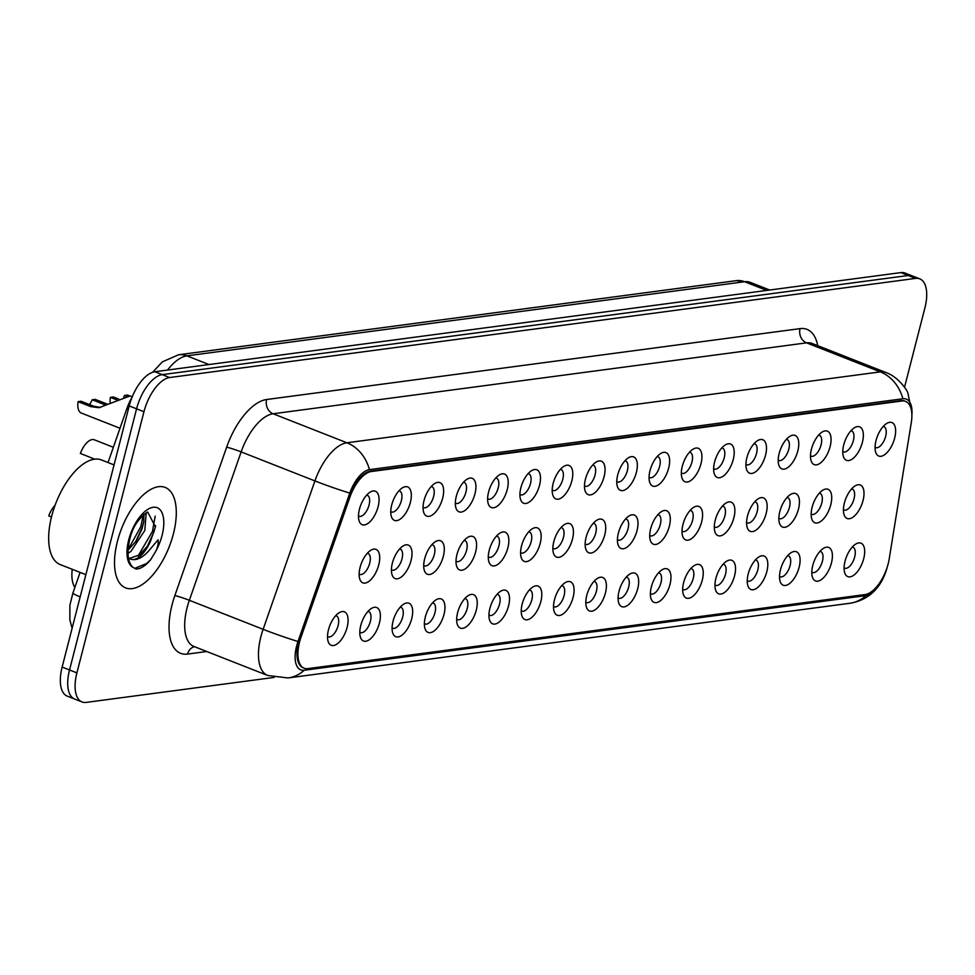 <?xml version="1.0" encoding="UTF-8"?>
<svg xmlns="http://www.w3.org/2000/svg" width="975" height="975" viewBox="0 0 975 975"><rect width="100%" height="100%" fill="white"/><g stroke="black" fill="none" stroke-linecap="round" stroke-linejoin="round"><path stroke-width="1.46" d="M843.741 444.832A17.989 8.507 -68.5 0 1 854.38 427.781A17.989 8.507 -68.5 0 1 862.388 442.345A17.989 8.507 -68.5 0 1 852.418 458.945A17.989 8.507 -68.5 0 1 843.265 456.056A17.989 8.507 -68.5 0 1 843.741 444.832M842.778 451.51A11.249 5.314 111.5 0 0 843.412 451.876A11.249 5.314 111.5 0 0 853.357 440.639A11.249 5.314 111.5 0 0 851.65 430.95A11.249 5.314 111.5 0 0 850.931 430.779M811.456 449.122A17.989 8.507 -68.5 0 1 822.096 432.071A17.989 8.507 -68.5 0 1 830.103 446.635A17.989 8.507 -68.5 0 1 820.133 463.235A17.989 8.507 -68.5 0 1 810.981 460.346A17.989 8.507 -68.5 0 1 811.456 449.122M810.493 455.8A11.249 5.314 111.5 0 0 811.127 456.166A11.249 5.314 111.5 0 0 821.072 444.929A11.249 5.314 111.5 0 0 819.366 435.24A11.249 5.314 111.5 0 0 818.647 435.069M779.171 453.412A17.989 8.507 -68.5 0 1 789.811 436.361A17.989 8.507 -68.5 0 1 797.818 450.925A17.989 8.507 -68.5 0 1 787.837 467.525A17.989 8.507 -68.5 0 1 778.696 464.636A17.989 8.507 -68.5 0 1 779.171 453.412M778.208 460.09A11.249 5.314 111.5 0 0 778.842 460.456A11.249 5.314 111.5 0 0 788.787 449.219A11.249 5.314 111.5 0 0 787.081 439.53A11.249 5.314 111.5 0 0 786.35 439.359M746.887 457.702A17.989 8.507 -68.5 0 1 757.526 440.663A17.989 8.507 -68.5 0 1 765.533 455.215A17.989 8.507 -68.5 0 1 755.552 471.815A17.989 8.507 -68.5 0 1 746.411 468.926A17.989 8.507 -68.5 0 1 746.887 457.702M745.912 464.38A11.249 5.314 111.5 0 0 746.557 464.746A11.249 5.314 111.5 0 0 756.503 453.509A11.249 5.314 111.5 0 0 754.784 443.82A11.249 5.314 111.5 0 0 754.065 443.649M714.602 461.992A17.989 8.507 -68.5 0 1 725.242 444.953A17.989 8.507 -68.5 0 1 733.249 459.518A17.989 8.507 -68.5 0 1 723.267 476.105A17.989 8.507 -68.5 0 1 714.114 473.216A17.989 8.507 -68.5 0 1 714.602 461.992M713.627 468.67A11.249 5.314 111.5 0 0 714.273 469.036A11.249 5.314 111.5 0 0 724.218 457.799A11.249 5.314 111.5 0 0 722.499 448.11A11.249 5.314 111.5 0 0 721.78 447.939M682.305 466.282A17.989 8.507 -68.5 0 1 692.945 449.243A17.989 8.507 -68.5 0 1 700.964 463.808A17.989 8.507 -68.5 0 1 690.983 480.395A17.989 8.507 -68.5 0 1 681.83 477.506A17.989 8.507 -68.5 0 1 682.305 466.282M681.342 472.96A11.249 5.314 111.5 0 0 681.988 473.326A11.249 5.314 111.5 0 0 691.933 462.089A11.249 5.314 111.5 0 0 690.215 452.4A11.249 5.314 111.5 0 0 689.496 452.229M650.02 470.572A17.989 8.507 -68.5 0 1 660.66 453.533A17.989 8.507 -68.5 0 1 668.667 468.097A17.989 8.507 -68.5 0 1 658.698 484.697A17.989 8.507 -68.5 0 1 649.545 481.796A17.989 8.507 -68.5 0 1 650.02 470.572M649.057 477.25A11.249 5.314 111.5 0 0 649.703 477.628A11.249 5.314 111.5 0 0 659.636 466.379A11.249 5.314 111.5 0 0 657.93 456.69A11.249 5.314 111.5 0 0 657.211 456.519M617.736 474.862A17.989 8.507 -68.5 0 1 628.375 457.823A17.989 8.507 -68.5 0 1 636.382 472.388A17.989 8.507 -68.5 0 1 626.413 488.987A17.989 8.507 -68.5 0 1 617.26 486.086A17.989 8.507 -68.5 0 1 617.736 474.862M616.773 481.553A11.249 5.314 111.5 0 0 617.407 481.918A11.249 5.314 111.5 0 0 627.352 470.669A11.249 5.314 111.5 0 0 625.645 460.98A11.249 5.314 111.5 0 0 624.926 460.809M585.451 479.152A17.989 8.507 -68.5 0 1 596.091 462.113A17.989 8.507 -68.5 0 1 604.098 476.678A17.989 8.507 -68.5 0 1 594.128 493.277A17.989 8.507 -68.5 0 1 584.976 490.376A17.989 8.507 -68.5 0 1 585.451 479.152M584.488 485.842A11.249 5.314 111.5 0 0 585.122 486.208A11.249 5.314 111.5 0 0 595.067 474.959A11.249 5.314 111.5 0 0 593.361 465.27A11.249 5.314 111.5 0 0 592.642 465.112M553.166 483.442A17.989 8.507 -68.5 0 1 563.806 466.403A17.989 8.507 -68.5 0 1 571.813 480.967A17.989 8.507 -68.5 0 1 561.832 497.567A17.989 8.507 -68.5 0 1 552.691 494.666A17.989 8.507 -68.5 0 1 553.166 483.442M552.203 490.133A11.249 5.314 111.5 0 0 552.837 490.498A11.249 5.314 111.5 0 0 562.782 479.261A11.249 5.314 111.5 0 0 561.064 469.56A11.249 5.314 111.5 0 0 560.345 469.402M520.882 487.732A17.989 8.507 -68.5 0 1 531.521 470.693A17.989 8.507 -68.5 0 1 539.528 485.258A17.989 8.507 -68.5 0 1 529.547 501.857A17.989 8.507 -68.5 0 1 520.406 498.968A17.989 8.507 -68.5 0 1 520.882 487.732M519.907 494.423A11.249 5.314 111.5 0 0 520.553 494.788A11.249 5.314 111.5 0 0 530.497 483.551A11.249 5.314 111.5 0 0 528.779 473.862A11.249 5.314 111.5 0 0 528.06 473.692M488.585 492.034A17.989 8.507 -68.5 0 1 499.237 474.983A17.989 8.507 -68.5 0 1 507.244 489.548A17.989 8.507 -68.5 0 1 497.262 506.147A17.989 8.507 -68.5 0 1 488.109 503.258A17.989 8.507 -68.5 0 1 488.585 492.034M487.622 498.712A11.249 5.314 111.5 0 0 488.268 499.078A11.249 5.314 111.5 0 0 498.213 487.841A11.249 5.314 111.5 0 0 496.494 478.152A11.249 5.314 111.5 0 0 495.775 477.982M456.3 496.324A17.989 8.507 -68.5 0 1 466.94 479.273A17.989 8.507 -68.5 0 1 474.959 493.837A17.989 8.507 -68.5 0 1 464.977 510.437A17.989 8.507 -68.5 0 1 455.825 507.548A17.989 8.507 -68.5 0 1 456.3 496.324M455.337 503.003A11.249 5.314 111.5 0 0 455.983 503.368A11.249 5.314 111.5 0 0 465.928 492.131A11.249 5.314 111.5 0 0 464.21 482.442A11.249 5.314 111.5 0 0 463.491 482.272M424.015 500.614A17.989 8.507 -68.5 0 1 434.655 483.563A17.989 8.507 -68.5 0 1 442.662 498.128A17.989 8.507 -68.5 0 1 432.693 514.727A17.989 8.507 -68.5 0 1 423.54 511.838A17.989 8.507 -68.5 0 1 424.015 500.614M423.053 507.293A11.249 5.314 111.5 0 0 423.698 507.658A11.249 5.314 111.5 0 0 433.631 496.421A11.249 5.314 111.5 0 0 431.925 486.732A11.249 5.314 111.5 0 0 431.206 486.562M391.731 504.904A17.989 8.507 -68.5 0 1 402.37 487.866A17.989 8.507 -68.5 0 1 410.378 502.418A17.989 8.507 -68.5 0 1 400.408 519.017A17.989 8.507 -68.5 0 1 391.255 516.128A17.989 8.507 -68.5 0 1 391.731 504.904M390.768 511.582A11.249 5.314 111.5 0 0 391.402 511.948A11.249 5.314 111.5 0 0 401.347 500.711A11.249 5.314 111.5 0 0 399.64 491.022A11.249 5.314 111.5 0 0 398.921 490.852M359.446 509.194A17.989 8.507 -68.5 0 1 370.086 492.156A17.989 8.507 -68.5 0 1 378.093 506.72A17.989 8.507 -68.5 0 1 368.123 523.307A17.989 8.507 -68.5 0 1 358.971 520.418A17.989 8.507 -68.5 0 1 359.446 509.194M358.483 515.872A11.249 5.314 111.5 0 0 359.117 516.238A11.249 5.314 111.5 0 0 369.062 505.001A11.249 5.314 111.5 0 0 367.356 495.312A11.249 5.314 111.5 0 0 366.637 495.142M876.025 440.529A17.989 8.507 -68.5 0 1 886.665 423.491A17.989 8.507 -68.5 0 1 894.672 438.055A17.989 8.507 -68.5 0 1 884.703 454.655A17.989 8.507 -68.5 0 1 875.55 451.766A17.989 8.507 -68.5 0 1 876.025 440.529M875.062 447.22A11.249 5.314 111.5 0 0 875.708 447.586A11.249 5.314 111.5 0 0 885.641 436.349A11.249 5.314 111.5 0 0 883.935 426.66A11.249 5.314 111.5 0 0 883.216 426.489M812.114 507.268A17.989 8.507 -68.5 0 1 822.754 490.23A17.989 8.507 -68.5 0 1 830.761 504.794A17.989 8.507 -68.5 0 1 820.792 521.393A17.989 8.507 -68.5 0 1 811.639 518.493A17.989 8.507 -68.5 0 1 812.114 507.268M811.151 513.959A11.249 5.314 111.5 0 0 811.797 514.325A11.249 5.314 111.5 0 0 821.73 503.088A11.249 5.314 111.5 0 0 820.024 493.387A11.249 5.314 111.5 0 0 819.305 493.228M779.829 511.558A17.989 8.507 -68.5 0 1 790.469 494.52A17.989 8.507 -68.5 0 1 798.476 509.084A17.989 8.507 -68.5 0 1 788.507 525.683A17.989 8.507 -68.5 0 1 779.354 522.795A17.989 8.507 -68.5 0 1 779.829 511.558M778.867 518.249A11.249 5.314 111.5 0 0 779.5 518.615A11.249 5.314 111.5 0 0 789.445 507.378A11.249 5.314 111.5 0 0 787.739 497.677A11.249 5.314 111.5 0 0 787.02 497.518M747.545 515.86A17.989 8.507 -68.5 0 1 758.184 498.81A17.989 8.507 -68.5 0 1 766.192 513.374A17.989 8.507 -68.5 0 1 756.21 529.973A17.989 8.507 -68.5 0 1 747.069 527.085A17.989 8.507 -68.5 0 1 747.545 515.86M746.582 522.539A11.249 5.314 111.5 0 0 747.216 522.905A11.249 5.314 111.5 0 0 757.161 511.668A11.249 5.314 111.5 0 0 755.454 501.979A11.249 5.314 111.5 0 0 754.735 501.808M715.26 520.15A17.989 8.507 -68.5 0 1 725.9 503.1A17.989 8.507 -68.5 0 1 733.907 517.664A17.989 8.507 -68.5 0 1 723.925 534.263A17.989 8.507 -68.5 0 1 714.785 531.375A17.989 8.507 -68.5 0 1 715.26 520.15M714.285 526.829A11.249 5.314 111.5 0 0 714.931 527.195A11.249 5.314 111.5 0 0 724.876 515.958A11.249 5.314 111.5 0 0 723.158 506.269A11.249 5.314 111.5 0 0 722.438 506.098M682.975 524.44A17.989 8.507 -68.5 0 1 693.615 507.39A17.989 8.507 -68.5 0 1 701.622 521.954A17.989 8.507 -68.5 0 1 691.641 538.553A17.989 8.507 -68.5 0 1 682.488 535.665A17.989 8.507 -68.5 0 1 682.975 524.44M682 531.119A11.249 5.314 111.5 0 0 682.646 531.485A11.249 5.314 111.5 0 0 692.591 520.248A11.249 5.314 111.5 0 0 690.873 510.559A11.249 5.314 111.5 0 0 690.154 510.388M650.678 528.73A17.989 8.507 -68.5 0 1 661.318 511.68A17.989 8.507 -68.5 0 1 669.338 526.244A17.989 8.507 -68.5 0 1 659.356 542.843A17.989 8.507 -68.5 0 1 650.203 539.955A17.989 8.507 -68.5 0 1 650.678 528.73M649.716 535.409A11.249 5.314 111.5 0 0 650.362 535.775A11.249 5.314 111.5 0 0 660.307 524.538A11.249 5.314 111.5 0 0 658.588 514.849A11.249 5.314 111.5 0 0 657.869 514.678M618.394 533.02A17.989 8.507 -68.5 0 1 629.033 515.982A17.989 8.507 -68.5 0 1 637.041 530.546A17.989 8.507 -68.5 0 1 627.071 547.133A17.989 8.507 -68.5 0 1 617.918 544.245A17.989 8.507 -68.5 0 1 618.394 533.02M617.431 539.699A11.249 5.314 111.5 0 0 618.077 540.065A11.249 5.314 111.5 0 0 628.01 528.828A11.249 5.314 111.5 0 0 626.303 519.139A11.249 5.314 111.5 0 0 625.584 518.968M586.109 537.31A17.989 8.507 -68.5 0 1 596.749 520.272A17.989 8.507 -68.5 0 1 604.756 534.836A17.989 8.507 -68.5 0 1 594.787 551.423A17.989 8.507 -68.5 0 1 585.634 548.535A17.989 8.507 -68.5 0 1 586.109 537.31M585.146 543.989A11.249 5.314 111.5 0 0 585.78 544.355A11.249 5.314 111.5 0 0 595.725 533.118A11.249 5.314 111.5 0 0 594.019 523.429A11.249 5.314 111.5 0 0 593.3 523.258M553.824 541.6A17.989 8.507 -68.5 0 1 564.464 524.562A17.989 8.507 -68.5 0 1 572.471 539.126A17.989 8.507 -68.5 0 1 562.502 555.726A17.989 8.507 -68.5 0 1 553.349 552.825A17.989 8.507 -68.5 0 1 553.824 541.6M552.862 548.279A11.249 5.314 111.5 0 0 553.495 548.657A11.249 5.314 111.5 0 0 563.44 537.408A11.249 5.314 111.5 0 0 561.734 527.719A11.249 5.314 111.5 0 0 561.015 527.548M521.54 545.89A17.989 8.507 -68.5 0 1 532.179 528.852A17.989 8.507 -68.5 0 1 540.187 543.416A17.989 8.507 -68.5 0 1 530.205 560.016A17.989 8.507 -68.5 0 1 521.064 557.115A17.989 8.507 -68.5 0 1 521.54 545.89M520.577 552.569A11.249 5.314 111.5 0 0 521.211 552.947A11.249 5.314 111.5 0 0 531.156 541.698A11.249 5.314 111.5 0 0 529.449 532.009A11.249 5.314 111.5 0 0 528.73 531.838M489.255 550.18A17.989 8.507 -68.5 0 1 499.895 533.142A17.989 8.507 -68.5 0 1 507.902 547.706A17.989 8.507 -68.5 0 1 497.92 564.306A17.989 8.507 -68.5 0 1 488.78 561.405A17.989 8.507 -68.5 0 1 489.255 550.18M488.28 556.871A11.249 5.314 111.5 0 0 488.926 557.237A11.249 5.314 111.5 0 0 498.871 545.988A11.249 5.314 111.5 0 0 497.153 536.299A11.249 5.314 111.5 0 0 496.433 536.14M456.97 554.47A17.989 8.507 -68.5 0 1 467.61 537.432A17.989 8.507 -68.5 0 1 475.617 551.996A17.989 8.507 -68.5 0 1 465.636 568.596A17.989 8.507 -68.5 0 1 456.483 565.695A17.989 8.507 -68.5 0 1 456.97 554.47M455.995 561.161A11.249 5.314 111.5 0 0 456.641 561.527A11.249 5.314 111.5 0 0 466.586 550.29A11.249 5.314 111.5 0 0 464.868 540.589A11.249 5.314 111.5 0 0 464.149 540.43M424.673 558.76A17.989 8.507 -68.5 0 1 435.313 541.722A17.989 8.507 -68.5 0 1 443.332 556.286A17.989 8.507 -68.5 0 1 433.351 572.886A17.989 8.507 -68.5 0 1 424.198 569.997A17.989 8.507 -68.5 0 1 424.673 558.76M423.711 565.451A11.249 5.314 111.5 0 0 424.357 565.817A11.249 5.314 111.5 0 0 434.302 554.58A11.249 5.314 111.5 0 0 432.583 544.879A11.249 5.314 111.5 0 0 431.864 544.72M392.389 563.062A17.989 8.507 -68.5 0 1 403.028 546.012A17.989 8.507 -68.5 0 1 411.036 560.576A17.989 8.507 -68.5 0 1 401.066 577.176A17.989 8.507 -68.5 0 1 391.913 574.287A17.989 8.507 -68.5 0 1 392.389 563.062M391.426 569.741A11.249 5.314 111.5 0 0 392.072 570.107A11.249 5.314 111.5 0 0 402.005 558.87A11.249 5.314 111.5 0 0 400.298 549.181A11.249 5.314 111.5 0 0 399.579 549.01M360.104 567.352A17.989 8.507 -68.5 0 1 370.744 550.302A17.989 8.507 -68.5 0 1 378.751 564.866A17.989 8.507 -68.5 0 1 368.782 581.466A17.989 8.507 -68.5 0 1 359.629 578.577A17.989 8.507 -68.5 0 1 360.104 567.352M359.141 574.031A11.249 5.314 111.5 0 0 359.775 574.397A11.249 5.314 111.5 0 0 369.72 563.16A11.249 5.314 111.5 0 0 368.014 553.471A11.249 5.314 111.5 0 0 367.295 553.3M844.399 502.978A17.989 8.507 -68.5 0 1 855.038 485.94A17.989 8.507 -68.5 0 1 863.046 500.504A17.989 8.507 -68.5 0 1 853.076 517.103A17.989 8.507 -68.5 0 1 843.923 514.203A17.989 8.507 -68.5 0 1 844.399 502.978M843.436 509.669A11.249 5.314 111.5 0 0 844.082 510.035A11.249 5.314 111.5 0 0 854.027 498.786A11.249 5.314 111.5 0 0 852.308 489.097A11.249 5.314 111.5 0 0 851.589 488.938M812.772 565.427A17.989 8.507 -68.5 0 1 823.412 548.389A17.989 8.507 -68.5 0 1 831.431 562.953A17.989 8.507 -68.5 0 1 821.45 579.552A17.989 8.507 -68.5 0 1 812.297 576.652A17.989 8.507 -68.5 0 1 812.772 565.427M811.809 572.106A11.249 5.314 111.5 0 0 812.455 572.483A11.249 5.314 111.5 0 0 822.4 561.234A11.249 5.314 111.5 0 0 820.682 551.545A11.249 5.314 111.5 0 0 819.963 551.375M780.487 569.717A17.989 8.507 -68.5 0 1 791.127 552.679A17.989 8.507 -68.5 0 1 799.134 567.243A17.989 8.507 -68.5 0 1 789.165 583.842A17.989 8.507 -68.5 0 1 780.012 580.942A17.989 8.507 -68.5 0 1 780.487 569.717M779.525 576.396A11.249 5.314 111.5 0 0 780.171 576.773A11.249 5.314 111.5 0 0 790.103 565.524A11.249 5.314 111.5 0 0 788.397 555.835A11.249 5.314 111.5 0 0 787.678 555.665M748.203 574.007A17.989 8.507 -68.5 0 1 758.842 556.969A17.989 8.507 -68.5 0 1 766.85 571.533A17.989 8.507 -68.5 0 1 756.88 588.132A17.989 8.507 -68.5 0 1 747.727 585.232A17.989 8.507 -68.5 0 1 748.203 574.007M747.24 580.698A11.249 5.314 111.5 0 0 747.874 581.063A11.249 5.314 111.5 0 0 757.819 569.814A11.249 5.314 111.5 0 0 756.112 560.125A11.249 5.314 111.5 0 0 755.393 559.967M715.918 578.297A17.989 8.507 -68.5 0 1 726.558 561.259A17.989 8.507 -68.5 0 1 734.565 575.823A17.989 8.507 -68.5 0 1 724.596 592.422A17.989 8.507 -68.5 0 1 715.443 589.522A17.989 8.507 -68.5 0 1 715.918 578.297M714.955 584.988A11.249 5.314 111.5 0 0 715.589 585.353A11.249 5.314 111.5 0 0 725.534 574.117A11.249 5.314 111.5 0 0 723.828 564.415A11.249 5.314 111.5 0 0 723.109 564.257M683.633 582.587A17.989 8.507 -68.5 0 1 694.273 565.549A17.989 8.507 -68.5 0 1 702.28 580.113A17.989 8.507 -68.5 0 1 692.299 596.712A17.989 8.507 -68.5 0 1 683.158 593.824A17.989 8.507 -68.5 0 1 683.633 582.587M682.671 589.278A11.249 5.314 111.5 0 0 683.304 589.643A11.249 5.314 111.5 0 0 693.249 578.407A11.249 5.314 111.5 0 0 691.531 568.705A11.249 5.314 111.5 0 0 690.812 568.547M651.349 586.889A17.989 8.507 -68.5 0 1 661.988 569.839A17.989 8.507 -68.5 0 1 669.996 584.403A17.989 8.507 -68.5 0 1 660.014 601.002A17.989 8.507 -68.5 0 1 650.873 598.114A17.989 8.507 -68.5 0 1 651.349 586.889M650.374 593.568A11.249 5.314 111.5 0 0 651.02 593.933A11.249 5.314 111.5 0 0 660.965 582.697A11.249 5.314 111.5 0 0 659.246 573.008A11.249 5.314 111.5 0 0 658.527 572.837M619.052 591.179A17.989 8.507 -68.5 0 1 629.704 574.129A17.989 8.507 -68.5 0 1 637.711 588.693A17.989 8.507 -68.5 0 1 627.729 605.292A17.989 8.507 -68.5 0 1 618.577 602.404A17.989 8.507 -68.5 0 1 619.052 591.179M618.089 597.858A11.249 5.314 111.5 0 0 618.735 598.223A11.249 5.314 111.5 0 0 628.68 586.987A11.249 5.314 111.5 0 0 626.962 577.298A11.249 5.314 111.5 0 0 626.243 577.127M586.767 595.469A17.989 8.507 -68.5 0 1 597.407 578.419A17.989 8.507 -68.5 0 1 605.426 592.983A17.989 8.507 -68.5 0 1 595.445 609.582A17.989 8.507 -68.5 0 1 586.292 606.694A17.989 8.507 -68.5 0 1 586.767 595.469M585.804 602.148A11.249 5.314 111.5 0 0 586.45 602.513A11.249 5.314 111.5 0 0 596.395 591.277A11.249 5.314 111.5 0 0 594.677 581.587A11.249 5.314 111.5 0 0 593.958 581.417M554.482 599.759A17.989 8.507 -68.5 0 1 565.122 582.709A17.989 8.507 -68.5 0 1 573.129 597.273A17.989 8.507 -68.5 0 1 563.16 613.872A17.989 8.507 -68.5 0 1 554.007 610.984A17.989 8.507 -68.5 0 1 554.482 599.759M553.52 606.438A11.249 5.314 111.5 0 0 554.166 606.803A11.249 5.314 111.5 0 0 564.098 595.567A11.249 5.314 111.5 0 0 562.392 585.878A11.249 5.314 111.5 0 0 561.673 585.707M522.198 604.049A17.989 8.507 -68.5 0 1 532.837 587.011A17.989 8.507 -68.5 0 1 540.845 601.563A17.989 8.507 -68.5 0 1 530.875 618.162A17.989 8.507 -68.5 0 1 521.722 615.274A17.989 8.507 -68.5 0 1 522.198 604.049M521.235 610.728A11.249 5.314 111.5 0 0 521.869 611.093A11.249 5.314 111.5 0 0 531.814 599.857A11.249 5.314 111.5 0 0 530.107 590.168A11.249 5.314 111.5 0 0 529.388 589.997M489.913 608.339A17.989 8.507 -68.5 0 1 500.553 591.301A17.989 8.507 -68.5 0 1 508.56 605.865A17.989 8.507 -68.5 0 1 498.591 622.452A17.989 8.507 -68.5 0 1 489.438 619.564A17.989 8.507 -68.5 0 1 489.913 608.339M488.95 615.018A11.249 5.314 111.5 0 0 489.584 615.383A11.249 5.314 111.5 0 0 499.529 604.147A11.249 5.314 111.5 0 0 497.823 594.457A11.249 5.314 111.5 0 0 497.104 594.287M457.628 612.629A17.989 8.507 -68.5 0 1 468.268 595.591A17.989 8.507 -68.5 0 1 476.275 610.155A17.989 8.507 -68.5 0 1 466.294 626.754A17.989 8.507 -68.5 0 1 457.153 623.854A17.989 8.507 -68.5 0 1 457.628 612.629M456.666 619.308A11.249 5.314 111.5 0 0 457.299 619.673A11.249 5.314 111.5 0 0 467.244 608.437A11.249 5.314 111.5 0 0 465.526 598.747A11.249 5.314 111.5 0 0 464.807 598.577M425.344 616.919A17.989 8.507 -68.5 0 1 435.983 599.881A17.989 8.507 -68.5 0 1 443.991 614.445A17.989 8.507 -68.5 0 1 434.009 631.044A17.989 8.507 -68.5 0 1 424.868 628.144A17.989 8.507 -68.5 0 1 425.344 616.919M424.369 623.598A11.249 5.314 111.5 0 0 425.015 623.976A11.249 5.314 111.5 0 0 434.96 612.727A11.249 5.314 111.5 0 0 433.241 603.038A11.249 5.314 111.5 0 0 432.522 602.867M393.047 621.209A17.989 8.507 -68.5 0 1 403.687 604.171A17.989 8.507 -68.5 0 1 411.706 618.735A17.989 8.507 -68.5 0 1 401.724 635.334A17.989 8.507 -68.5 0 1 392.572 632.434A17.989 8.507 -68.5 0 1 393.047 621.209M392.084 627.9A11.249 5.314 111.5 0 0 392.73 628.266A11.249 5.314 111.5 0 0 402.675 617.017A11.249 5.314 111.5 0 0 400.957 607.327A11.249 5.314 111.5 0 0 400.237 607.157M360.762 625.499A17.989 8.507 -68.5 0 1 371.402 608.461A17.989 8.507 -68.5 0 1 379.421 623.025A17.989 8.507 -68.5 0 1 369.44 639.624A17.989 8.507 -68.5 0 1 360.287 636.724A17.989 8.507 -68.5 0 1 360.762 625.499M359.799 632.19A11.249 5.314 111.5 0 0 360.445 632.556A11.249 5.314 111.5 0 0 370.39 621.319A11.249 5.314 111.5 0 0 368.672 611.617A11.249 5.314 111.5 0 0 367.953 611.459M328.477 629.789A17.989 8.507 -68.5 0 1 339.117 612.751A17.989 8.507 -68.5 0 1 347.124 627.315A17.989 8.507 -68.5 0 1 337.155 643.914A17.989 8.507 -68.5 0 1 328.002 641.026A17.989 8.507 -68.5 0 1 328.477 629.789M327.515 636.48A11.249 5.314 111.5 0 0 328.161 636.846A11.249 5.314 111.5 0 0 338.093 625.609A11.249 5.314 111.5 0 0 336.387 615.908A11.249 5.314 111.5 0 0 335.668 615.749M845.057 561.137A17.989 8.507 -68.5 0 1 855.709 544.099A17.989 8.507 -68.5 0 1 863.716 558.663A17.989 8.507 -68.5 0 1 853.734 575.25A17.989 8.507 -68.5 0 1 844.582 572.362A17.989 8.507 -68.5 0 1 845.057 561.137M844.094 567.816A11.249 5.314 111.5 0 0 844.74 568.181A11.249 5.314 111.5 0 0 854.685 556.944A11.249 5.314 111.5 0 0 852.967 547.255A11.249 5.314 111.5 0 0 852.247 547.085M889.212 558.87A30.359 14.345 -68.5 0 1 888.164 563.818A30.359 14.345 -68.5 0 1 865.069 594.567L307.929 668.618A30.359 14.345 -68.5 0 1 304.176 668.216A30.359 14.345 -68.5 0 1 301.068 637.041L349.867 497.25A30.359 14.345 -68.5 0 1 371.438 471.498L901.875 401.005A30.359 14.345 -68.5 0 1 905.617 401.42A30.359 14.345 -68.5 0 1 911.284 422.638L889.212 558.87M108.03 462.54L126.811 408.732A33.735 15.941 -68.5 0 1 132.149 397.02M74.892 587.389A33.735 15.941 -68.5 0 1 72.235 569.303M173.379 533.934A53.978 25.508 111.5 0 0 165.153 487.415A53.978 25.508 111.5 0 0 117.427 541.369A53.978 25.508 111.5 0 0 125.641 587.888A53.978 25.508 111.5 0 0 173.379 533.934A53.978 25.508 111.5 0 0 165.153 487.415A53.978 25.508 111.5 0 0 117.427 541.369A53.978 25.508 111.5 0 0 125.641 587.888A53.978 25.508 111.5 0 0 173.379 533.934M911.881 415.143A27.653 13.065 111.5 0 0 912.003 412.986A27.653 13.065 111.5 0 0 902.887 398.751L369.452 469.645A27.653 13.065 111.5 0 0 349.793 493.106L297.997 641.489A27.653 13.065 111.5 0 0 296.607 646.059A27.653 13.065 111.5 0 0 304.237 670.264L866.044 595.591A27.653 13.065 111.5 0 0 876.245 588.937A27.653 13.065 111.5 0 0 887.092 567.572A27.653 13.065 111.5 0 0 887.128 567.389M904.52 387.27L924.897 307.929A33.735 15.941 111.5 0 0 919.754 278.85L905.007 273.049A33.735 15.941 111.5 0 0 900.827 272.598L154.867 371.743A33.735 15.941 111.5 0 0 129.2 405.917L62.144 667.071L69.53 669.971A33.735 15.941 111.5 0 0 74.661 699.051A33.735 15.941 111.5 0 1 69.53 669.971L136.585 408.817L69.53 669.971L76.903 672.884A33.735 15.941 111.5 0 0 82.046 701.951A33.735 15.941 111.5 0 0 86.214 702.402L274.158 677.418M154.867 371.743L162.24 374.644A33.735 15.941 111.5 0 0 136.585 408.817A33.735 15.941 111.5 0 1 162.24 374.644L908.213 275.498L162.24 374.644L169.626 377.544A33.735 15.941 111.5 0 0 143.959 411.718L76.903 672.884M912.381 275.949A33.735 15.941 111.5 0 0 908.213 275.498A33.735 15.941 111.5 0 1 912.381 275.949M919.754 278.85A33.735 15.941 111.5 0 0 915.586 278.399L169.626 377.544M304.176 668.216L303.249 667.851A30.359 14.345 -68.5 0 1 300.142 636.675L348.94 496.884A30.359 14.345 -68.5 0 1 370.524 471.144L900.949 400.64A30.359 14.345 -68.5 0 1 904.703 401.054L905.617 401.42M62.144 667.071A33.735 15.941 111.5 0 0 67.287 696.15L82.046 701.951M114.051 464.904L101.412 459.932A56.233 26.569 111.5 0 0 51.699 516.128A56.233 26.569 111.5 0 0 60.255 564.586L85.873 574.665M130.565 559.138A25.423 12.017 111.5 0 0 150.577 541.015L155.415 526.878L147.713 511.997C138.45 518.225 132.466 527.353 129.736 539.37L129.736 539.37C126.713 552.764 127.737 562.051 132.783 567.194L136.122 569.034C140.741 568.913 145.58 565.805 150.637 559.735L154.611 553.203C157.426 548.657 158.584 544.184 158.06 539.797L148.688 550.96C141.96 558.334 135.805 561.003 130.223 558.98L128.42 557.834M146.213 512.692L144.812 530.485L130.93 551.375L128.005 553.349M143.995 514.239L143.691 522.308L141.875 529.34L136.293 540.832L128.054 550.192M150.577 541.015L148.005 545.439L139.718 554.836L129.224 558.431M155.61 525.647L153.94 531.972L147.298 546.5M143.886 521.064L142.228 527.365L135.586 541.893M150.637 559.735L146.689 563.477L134.574 568.449M155.171 516.092L152.478 531.387L138.048 556.043M143.288 514.849L140.766 526.793L128.091 549.559M51.492 516.957L48.75 515.885A16.867 7.971 -68.5 0 1 55.051 505.318M94.66 459.152L80.377 453.436A16.867 7.971 -68.5 0 1 94.295 439.786L113.356 447.281M116.805 399.896L110.37 397.361A16.867 7.971 -68.5 0 0 110.224 402.992M126.555 396.301L124.495 395.484L127.493 395.082L129.443 395.85M118.731 399.067L113.368 396.959L110.37 397.361M124.495 395.484A11.249 5.314 -68.5 0 1 123.703 397.166M132.234 396.813L130.077 395.96L98.987 407.708L90.736 406.624L78.085 401.651A16.867 7.971 -68.5 0 0 81.291 413.034L119.998 428.257M107.482 404.406L104.849 404.747L92.198 399.774L95.209 399.372L107.701 404.284M100.376 407.452L93.734 406.234L81.083 401.249L78.085 401.651M92.198 399.774A11.249 5.314 -68.5 0 1 89.456 404.552M301.068 637.041L300.142 636.675M349.867 497.25L348.94 496.884M371.438 471.498L370.524 471.144M901.875 401.005L900.949 400.64M128.322 409.329L126.811 408.732M206.773 651.519L187.553 654.067A11.249 9.592 82.4 0 1 194.5 646.693M187.553 654.067A56.233 26.569 -68.5 0 1 172.051 604.866A56.233 26.569 -68.5 0 1 174.854 595.579L226.651 447.196A56.233 26.569 -68.5 0 1 266.614 399.518L800.061 328.624A56.233 26.569 -68.5 0 1 817.733 345.674M297.997 641.489A39.353 2.84 -160.8 0 1 263.128 629.314L189.345 600.295A44.984 21.255 111.5 0 0 187.103 607.717A44.984 21.255 111.5 0 0 193.952 646.474L267.735 675.492A44.984 21.255 -68.5 0 1 260.886 636.724A44.984 21.255 -68.5 0 1 263.128 629.314L314.925 480.919A44.984 21.255 -68.5 0 1 346.893 442.772L880.34 371.877A39.353 33.552 82.4 0 1 902.887 398.751M304.237 670.264A39.353 33.552 82.4 0 1 288.015 677.954L849.822 603.281A39.353 33.552 -97.6 0 0 866.044 595.591M369.452 469.645A39.353 33.552 -97.6 0 0 346.893 442.772L273.11 413.766A44.984 21.255 111.5 0 0 241.142 451.9L189.345 600.295A11.249 0.817 19.2 0 0 174.854 595.579M349.793 493.106A39.353 2.84 -160.8 0 1 314.925 480.919L241.142 451.9A11.249 0.817 19.2 0 0 226.651 447.196M800.061 328.624A11.249 9.592 82.4 0 0 806.557 342.859L880.34 371.877A44.984 21.255 -68.5 0 1 885.897 372.487L812.114 343.468A44.984 21.255 111.5 0 0 806.557 342.859L273.11 413.766A11.249 9.592 82.4 0 1 266.614 399.518M915.586 278.399L900.827 272.598M143.959 411.718L129.2 405.917M80.169 596.907A22.486 1.621 -160.8 0 1 72.906 593.056L80.121 572.398M152.612 372.279L162.35 361.859L178.486 354.79L736.21 280.666L750.177 282.336A44.984 21.255 111.5 0 0 744.62 281.726L766.728 290.416M736.21 280.666A22.486 19.171 82.4 0 1 744.62 281.726L186.895 355.851L209.003 364.54M178.486 354.79A22.486 19.171 82.4 0 1 186.895 355.851A44.984 21.255 111.5 0 0 167.542 370.061M154.611 553.203A32.163 15.198 111.5 0 0 162.069 535.433A32.163 15.198 111.5 0 0 153.197 507.28A32.163 15.198 111.5 0 0 128.724 539.87A32.163 15.198 111.5 0 0 132.783 567.194M93.734 406.234L90.736 406.624M267.735 675.492L288.015 677.954M912.003 412.986L907.883 393.083C907.908 391.584 899.169 377.203 885.897 372.487M876.245 588.937C869.578 596.688 860.779 601.465 849.822 603.281M72.126 628.229L69.847 619.954L69.895 605.207L72.906 593.056M750.177 282.336L769.726 290.026"/></g></svg>
